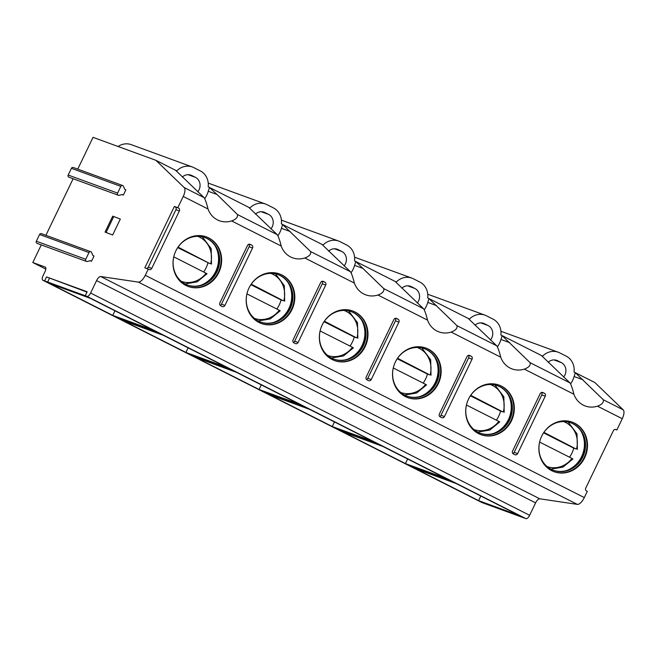 <?xml version="1.0" encoding="UTF-8"?>
<svg xmlns="http://www.w3.org/2000/svg" width="656" height="656" viewBox="0 0 656 656"><rect width="100%" height="100%" fill="white"/><g stroke="black" fill="none" stroke-linecap="round" stroke-linejoin="round"><path stroke-width="0.98" d="M500.93 331.28L558.215 352.215A16.384 14.916 110.1 0 1 559.691 352.854L566.177 356.142A16.384 14.916 110.1 0 1 574.041 372.026L594.91 382.587L623.2 409.828A8.856 3.641 116.9 0 1 622.265 418.717L616.845 429.983L616.123 429.614A2.214 2.017 110.1 0 0 613.368 430.697L585.742 488.105A2.214 2.017 110.1 0 0 586.579 491.008L587.3 491.377L584.307 497.584A8.856 3.641 116.9 0 1 577.346 504.382L539.781 498.806A5.314 2.189 -63.1 0 0 535.608 502.881L529.63 515.296A4.428 1.82 116.9 0 1 525.989 518.658L481.914 502.545A4.428 1.82 116.9 0 1 481.832 502.512A4.428 1.82 116.9 0 1 481.758 502.471M616.845 429.983L615.303 429.418M558.215 352.215A16.384 14.916 110.1 0 0 542.61 356.11L500.872 334.978A16.384 14.916 110.1 0 0 493 319.095L486.522 315.815A16.384 14.916 110.1 0 0 485.046 315.175A16.384 14.916 110.1 0 0 469.442 319.062L427.696 297.931A16.384 14.916 110.1 0 0 419.832 282.047L413.346 278.767A16.384 14.916 110.1 0 0 411.878 278.128A16.384 14.916 110.1 0 0 396.273 282.014L354.527 260.883A16.384 14.916 110.1 0 0 346.655 245L340.177 241.72A16.384 14.916 110.1 0 0 338.701 241.08A16.384 14.916 110.1 0 0 323.096 244.967L281.358 223.835A16.384 14.916 110.1 0 0 273.486 207.952L267.008 204.672A16.384 14.916 110.1 0 0 265.532 204.032A16.384 14.916 110.1 0 0 249.928 207.927L208.182 186.788A16.384 14.916 110.1 0 0 200.318 170.904L193.832 167.624A16.384 14.916 110.1 0 0 192.356 166.985A16.384 14.916 110.1 0 0 176.751 170.88L155.882 160.31L184.172 187.55A8.856 3.641 116.9 0 1 183.237 196.439L177.817 207.706L178.539 208.067A2.214 2.017 110.1 0 1 179.375 210.97L151.749 268.378A2.214 2.017 110.1 0 1 148.994 269.46L148.272 269.091L145.279 275.307A8.856 3.641 116.9 0 1 138.318 282.096L100.753 276.529A5.314 2.189 -63.1 0 0 96.571 280.604L90.602 293.019A4.428 1.82 116.9 0 1 86.961 296.373L42.886 280.268A4.428 1.82 116.9 0 1 42.804 280.235A4.428 1.82 116.9 0 1 43.083 275.651L45.002 271.666A4.428 1.82 -63.1 0 0 45.28 267.082A4.428 1.82 -63.1 0 0 45.198 267.049L32.8 262.523L41.279 244.909M112.734 315.388L49.643 283.449L90.282 298.3L153.365 330.239L112.734 315.388L114.948 310.788M185.91 352.436L122.82 320.497L163.451 335.347L226.541 367.286L185.91 352.436L188.124 347.836M259.079 389.484L195.988 357.545L236.619 372.395L299.71 404.334L259.079 389.484L261.293 384.883M332.248 426.531L269.165 394.592L309.796 409.442L372.879 441.381L332.248 426.531L334.462 421.931M405.424 463.579L342.334 431.64L382.965 446.482L446.055 478.429L405.424 463.579L407.638 458.979M478.593 500.626L415.502 468.679L456.133 483.529L519.224 515.477L478.593 500.626L480.807 496.026M155.529 331.337L114.898 316.487L120.655 319.406L161.286 334.248L155.529 331.337M228.698 368.385L188.067 353.535L193.832 356.446L234.463 371.296L228.698 368.385M301.875 405.424L261.236 390.582L267 393.493L307.631 408.344L301.875 405.424M375.043 442.472L334.412 427.622L340.169 430.541L380.8 445.391L375.043 442.472M448.212 479.52L407.581 464.669L413.346 467.589L453.977 482.439L448.212 479.52M45.813 269.108L32.8 262.523M77.752 169.117L93.045 137.342L155.882 160.31M192.356 166.985L131.241 144.648A16.384 14.916 110.1 0 0 118.088 146.493M208.231 191.273A21.582 19.647 110.1 0 0 209.379 187.395L217.013 194.479L208.231 191.273A21.927 19.959 110.1 0 1 204.795 198.588M197.743 191.88A9.52 8.667 110.1 0 0 195.422 177.35L191.823 175.529A9.52 8.667 110.1 0 0 190.962 175.16A9.52 8.667 110.1 0 0 182.294 177.038M175.554 170.273L204.065 197.62L184.172 187.55M248.731 207.321L277.242 234.668L237.447 214.52L217.013 194.479M321.899 244.36L350.411 271.715L310.616 251.568L282.556 224.442A21.582 19.647 110.1 0 1 281.408 228.321L290.19 231.527M395.076 281.408L423.579 308.763L383.785 288.615L355.724 261.49A21.582 19.647 110.1 0 1 354.576 265.368L363.358 268.575M468.245 318.455L496.756 345.81L456.961 325.663L428.901 298.537A21.582 19.647 110.1 0 1 427.745 302.416L436.527 305.622M541.413 355.503L569.925 382.858L530.13 362.711L502.07 335.585A21.582 19.647 110.1 0 1 500.922 339.455L509.704 342.67M623.2 409.828L603.307 399.758L575.238 372.633A21.582 19.647 110.1 0 1 574.09 376.503L582.872 379.717M237.447 214.52C238.013 217.185 236.07 219.325 231.617 220.933A21.927 19.959 110.1 0 1 219.416 220.76A21.927 19.959 110.1 0 1 208.026 208.993C206.665 203.385 205.344 199.596 204.065 197.62M310.616 251.568C311.198 254.216 309.255 256.357 304.794 257.98A21.927 19.959 110.1 0 1 292.592 257.808A21.927 19.959 110.1 0 1 281.194 246.041C279.833 240.44 278.513 236.652 277.242 234.668M383.785 288.615C384.367 291.264 382.423 293.404 377.963 295.028A21.927 19.959 110.1 0 1 365.761 294.856A21.927 19.959 110.1 0 1 354.371 283.08C353.01 277.488 351.69 273.7 350.411 271.715M456.961 325.663C457.544 328.312 455.6 330.452 451.139 332.075A21.927 19.959 110.1 0 1 438.93 331.895A21.927 19.959 110.1 0 1 427.54 320.128C426.179 314.536 424.858 310.747 423.579 308.763M530.13 362.711C530.712 365.359 528.769 367.499 524.308 369.123A21.927 19.959 110.1 0 1 512.106 368.943A21.927 19.959 110.1 0 1 500.708 357.176C499.347 351.583 498.027 347.787 496.756 345.81M603.307 399.758C603.881 402.407 601.946 404.547 597.477 406.171A21.927 19.959 110.1 0 1 585.275 405.99A21.927 19.959 110.1 0 1 573.885 394.223C572.524 388.623 571.204 384.834 569.925 382.858M281.932 274.995A26.396 24.026 110.1 0 0 279.563 273.962A26.396 24.026 110.1 0 0 248.452 289.181A26.396 24.026 110.1 0 0 259.063 322.514A26.396 24.026 110.1 0 0 261.441 323.539A26.396 24.026 110.1 0 0 292.543 308.32A26.396 24.026 110.1 0 0 281.932 274.995M355.109 312.043A26.396 24.026 110.1 0 0 352.731 311.01A26.396 24.026 110.1 0 0 321.62 326.229A26.396 24.026 110.1 0 0 332.239 359.562A26.396 24.026 110.1 0 0 334.609 360.587A26.396 24.026 110.1 0 0 365.72 345.368A26.396 24.026 110.1 0 0 355.109 312.043M428.278 349.082A26.396 24.026 110.1 0 0 425.9 348.057A26.396 24.026 110.1 0 0 394.797 363.276A26.396 24.026 110.1 0 0 405.408 396.601A26.396 24.026 110.1 0 0 407.786 397.634A26.396 24.026 110.1 0 0 438.889 382.415A26.396 24.026 110.1 0 0 428.278 349.082M501.446 386.13A26.396 24.026 110.1 0 0 499.077 385.105A26.396 24.026 110.1 0 0 467.966 400.324A26.396 24.026 110.1 0 0 478.577 433.649A26.396 24.026 110.1 0 0 480.955 434.682A26.396 24.026 110.1 0 0 512.057 419.463A26.396 24.026 110.1 0 0 501.446 386.13M574.623 423.177A26.396 24.026 110.1 0 0 572.245 422.144A26.396 24.026 110.1 0 0 541.143 437.372A26.396 24.026 110.1 0 0 551.753 470.696A26.396 24.026 110.1 0 0 554.123 471.73A26.396 24.026 110.1 0 0 585.234 456.51A26.396 24.026 110.1 0 0 574.623 423.177M208.764 237.948A26.396 24.026 110.1 0 0 206.386 236.914A26.396 24.026 110.1 0 0 175.283 252.134A26.396 24.026 110.1 0 0 185.894 285.467A26.396 24.026 110.1 0 0 188.272 286.492A26.396 24.026 110.1 0 0 219.375 271.272A26.396 24.026 110.1 0 0 208.764 237.948M247.509 245.467L219.883 302.875A2.214 2.017 110.1 0 0 220.719 305.778L222.163 306.508A2.214 2.017 110.1 0 0 224.926 305.425L252.552 248.017A2.214 2.017 110.1 0 0 251.707 245.114L250.272 244.385A2.214 2.017 110.1 0 0 247.509 245.467M320.677 282.515L293.052 339.915A2.214 2.017 110.1 0 0 293.896 342.826L295.331 343.555A2.214 2.017 110.1 0 0 298.095 342.473L325.72 285.065A2.214 2.017 110.1 0 0 324.884 282.162L323.441 281.432A2.214 2.017 110.1 0 0 320.677 282.515M393.854 319.562L366.228 376.962A2.214 2.017 110.1 0 0 367.065 379.873L368.508 380.595A2.214 2.017 110.1 0 0 371.263 379.521L398.897 322.112A2.214 2.017 110.1 0 0 398.053 319.21L396.609 318.48A2.214 2.017 110.1 0 0 393.854 319.562M467.023 356.602L439.397 414.01A2.214 2.017 110.1 0 0 440.233 416.913L441.677 417.642A2.214 2.017 110.1 0 0 444.44 416.56L472.066 359.16A2.214 2.017 110.1 0 0 471.221 356.249L469.786 355.527A2.214 2.017 110.1 0 0 467.023 356.602M540.191 393.649L512.566 451.057A2.214 2.017 110.1 0 0 513.41 453.96L514.845 454.69A2.214 2.017 110.1 0 0 517.609 453.608L545.234 396.208A2.214 2.017 110.1 0 0 544.398 393.297L542.955 392.567A2.214 2.017 110.1 0 0 540.191 393.649M188.01 286.401A26.396 24.026 -69.9 0 0 218.915 270.944A26.396 24.026 -69.9 0 0 208.247 237.759A26.396 24.026 110.1 0 0 206.132 236.824M174.996 252.839A25.289 23.017 110.1 0 1 205.057 237.611A25.289 23.017 110.1 0 1 207.337 238.595A25.289 23.017 -69.9 0 1 217.505 270.526A25.289 23.017 -69.9 0 1 187.698 285.106A25.289 23.017 -69.9 0 1 185.427 284.122A25.289 23.017 110.1 0 1 174.537 254.085M187.444 285.016A25.289 23.017 -69.9 0 0 201.589 285.016A25.289 23.017 -69.9 0 0 215.619 246.64A25.289 23.017 -69.9 0 0 206.82 238.407A25.289 23.017 110.1 0 0 204.803 237.513M215.242 246.041A26.396 24.026 -69.9 0 1 200.916 285.229M185.55 283.974A26.396 24.026 -69.9 0 1 185.131 283.974M210.109 263.638A26.396 24.026 -69.9 0 1 210.092 263.704L178.063 247.115M185.041 283.925L197.128 281.867L207.042 273.749L173.766 256.84M202.261 236.8L211.166 248.608L211.494 264.138M210.092 263.704L177.719 247.624M203.663 271.978A26.396 24.026 110.1 0 0 207.911 262.908M261.178 323.449A26.396 24.026 -69.9 0 0 292.084 307.992A26.396 24.026 -69.9 0 0 281.416 274.807A26.396 24.026 110.1 0 0 279.3 273.872M248.165 289.886A25.289 23.017 110.1 0 1 278.234 274.659A25.289 23.017 110.1 0 1 280.506 275.643A25.289 23.017 -69.9 0 1 290.674 307.574A25.289 23.017 -69.9 0 1 260.875 322.153A25.289 23.017 -69.9 0 1 258.595 321.169A25.289 23.017 110.1 0 1 247.714 291.133M260.612 322.063A25.289 23.017 -69.9 0 0 274.766 322.063A25.289 23.017 -69.9 0 0 288.788 283.687A25.289 23.017 -69.9 0 0 279.989 275.454A25.289 23.017 110.1 0 0 277.972 274.561M288.41 283.089A26.396 24.026 -69.9 0 1 274.093 322.276M258.726 321.014A26.396 24.026 -69.9 0 1 258.308 321.022M283.285 300.678A26.396 24.026 -69.9 0 1 283.261 300.751L251.232 284.163M254.413 318.381A23.96 21.812 110.1 0 0 279.276 310.255L280.21 310.796L270.297 318.914L258.21 320.964M279.276 310.255L246.935 293.888M276.84 309.025A26.396 24.026 110.1 0 0 281.08 299.956L250.887 284.671M275.43 273.847L284.335 285.655L284.663 301.186M283.261 300.751L281.08 299.956M334.355 360.497A26.396 24.026 -69.9 0 0 365.261 345.04A26.396 24.026 -69.9 0 0 354.593 311.846A26.396 24.026 110.1 0 0 352.469 310.911M321.342 326.934A25.289 23.017 110.1 0 1 351.403 311.698A25.289 23.017 110.1 0 1 353.682 312.691A25.289 23.017 -69.9 0 1 363.842 344.621A25.289 23.017 -69.9 0 1 334.043 359.201A25.289 23.017 -69.9 0 1 331.772 358.217A25.289 23.017 110.1 0 1 320.882 328.172M333.789 359.111A25.289 23.017 -69.9 0 0 347.934 359.111A25.289 23.017 -69.9 0 0 361.964 320.735A25.289 23.017 -69.9 0 0 353.166 312.502A25.289 23.017 110.1 0 0 351.149 311.608M361.587 320.136A26.396 24.026 -69.9 0 1 347.262 359.324M331.895 358.061A26.396 24.026 -69.9 0 1 331.477 358.061M356.454 337.725A26.396 24.026 -69.9 0 1 356.438 337.799L324.4 321.21M327.582 355.429A23.96 21.812 110.1 0 0 352.444 347.303L353.379 347.836L343.465 355.962L331.387 358.012M352.444 347.303L320.103 330.936M350.009 346.073A26.396 24.026 110.1 0 0 354.256 337.004L324.056 321.711M348.607 310.895L357.504 322.703L357.832 338.234M356.438 337.799L354.256 337.004M407.524 397.536A26.396 24.026 -69.9 0 0 438.429 382.087A26.396 24.026 -69.9 0 0 427.761 348.894A26.396 24.026 110.1 0 0 425.646 347.959M394.51 363.982A25.289 23.017 110.1 0 1 424.571 348.746A25.289 23.017 110.1 0 1 426.851 349.738A25.289 23.017 -69.9 0 1 437.019 381.669A25.289 23.017 -69.9 0 1 407.212 396.249A25.289 23.017 -69.9 0 1 404.941 395.265A25.289 23.017 110.1 0 1 394.051 365.22M406.958 396.15A25.289 23.017 -69.9 0 0 421.111 396.158A25.289 23.017 -69.9 0 0 435.133 357.774A25.289 23.017 -69.9 0 0 426.334 349.55A25.289 23.017 110.1 0 0 424.317 348.656M434.756 357.176A26.396 24.026 -69.9 0 1 420.43 396.372M405.064 395.109A26.396 24.026 -69.9 0 1 404.645 395.109M429.623 374.773A26.396 24.026 -69.9 0 1 429.606 374.847L397.577 358.258M400.759 392.477A23.96 21.812 110.1 0 0 425.613 384.35L426.556 384.883L416.642 393.01L404.555 395.06M425.613 384.35L393.28 367.975M423.177 383.12A26.396 24.026 110.1 0 0 427.425 374.051L397.233 358.758M421.775 347.942L430.68 359.75L431.008 375.281M429.606 374.847L427.425 374.051M480.7 434.584A26.396 24.026 -69.9 0 0 511.606 419.135A26.396 24.026 -69.9 0 0 500.93 385.941A26.396 24.026 110.1 0 0 498.814 385.006M467.679 401.021A25.289 23.017 110.1 0 1 497.748 385.794A25.289 23.017 110.1 0 1 500.02 386.786A25.289 23.017 -69.9 0 1 510.188 418.717A25.289 23.017 -69.9 0 1 480.389 433.296A25.289 23.017 -69.9 0 1 478.109 432.312A25.289 23.017 110.1 0 1 467.228 402.267M480.126 433.198A25.289 23.017 -69.9 0 0 494.28 433.198A25.289 23.017 -69.9 0 0 508.302 394.822A25.289 23.017 -69.9 0 0 499.503 386.597A25.289 23.017 110.1 0 0 497.486 385.703M507.933 394.223A26.396 24.026 -69.9 0 1 493.607 433.419M478.24 432.156A26.396 24.026 -69.9 0 1 477.822 432.156M502.799 411.82A26.396 24.026 -69.9 0 1 502.775 411.894L470.746 395.306M473.927 429.524A23.96 21.812 110.1 0 0 498.79 421.398L499.724 421.931L489.811 430.057L477.724 432.107M498.79 421.398L466.449 405.023M496.354 420.168A26.396 24.026 110.1 0 0 500.602 411.099L470.401 395.806M494.944 384.99L503.849 396.798L504.177 412.329M502.775 411.894L500.602 411.099M553.869 471.631A26.396 24.026 -69.9 0 0 584.775 456.182A26.396 24.026 -69.9 0 0 574.107 422.989A26.396 24.026 110.1 0 0 571.983 422.054M540.856 438.069A25.289 23.017 110.1 0 1 570.917 422.841A25.289 23.017 110.1 0 1 573.196 423.825A25.289 23.017 -69.9 0 1 583.364 455.764A25.289 23.017 -69.9 0 1 553.557 470.344A25.289 23.017 -69.9 0 1 551.286 469.352A25.289 23.017 110.1 0 1 540.396 439.315M553.303 470.245A25.289 23.017 -69.9 0 0 567.448 470.245A25.289 23.017 -69.9 0 0 581.478 431.869A25.289 23.017 -69.9 0 0 572.68 423.637A25.289 23.017 110.1 0 0 570.663 422.751M581.101 431.271A26.396 24.026 -69.9 0 1 566.776 470.467M551.409 469.204A26.396 24.026 -69.9 0 1 550.991 469.204M575.968 448.868A26.396 24.026 -69.9 0 1 575.952 448.942L543.922 432.353M547.096 466.564A23.96 21.812 110.1 0 0 571.958 458.446L572.901 458.979L562.979 467.105L550.901 469.155M571.958 458.446L539.617 442.07M569.523 457.216A26.396 24.026 110.1 0 0 573.77 448.138L543.578 432.853M568.121 422.038L577.018 433.846L577.354 449.376M575.952 448.942L573.77 448.138M570.654 383.817A21.927 19.959 110.1 0 0 574.09 376.503M563.602 377.118A9.52 8.667 110.1 0 0 561.282 362.588L557.682 360.759A9.52 8.667 110.1 0 0 556.821 360.39A9.52 8.667 110.1 0 0 548.154 362.268M44.608 280.899L46.527 276.914L87.158 291.764L85.239 295.749M90.167 260.752L91.52 261.244L94.013 256.061L92.914 255.504L91.619 252.478A1.591 1.451 110.1 0 0 88.978 252.552L85.747 259.284A1.591 1.451 110.1 0 0 87.289 261.473L90.421 260.686L91.52 261.244M45.904 235.299L73.128 178.735M122.016 194.578L123.369 195.07L125.862 189.887L124.763 189.33L123.467 186.304A1.591 1.451 110.1 0 0 120.827 186.378L117.596 193.102A1.591 1.451 110.1 0 0 119.138 195.299L122.27 194.512L123.369 195.07M177.817 207.706L174.373 206.443L144.828 267.837L148.272 269.091M105.05 232.101L112.66 234.987L120.335 219.038L113.759 216.537L112.725 216.16L105.05 232.101L106.083 232.478L113.759 216.537M112.66 234.987L106.083 232.478M46.527 276.914L86.986 292.109M47.486 282.359L49.405 278.374M122.672 185.533L73.259 167.477A1.591 1.451 110.1 0 0 71.422 168.321L68.183 175.045A1.591 1.451 110.1 0 0 68.929 177.202L118.342 195.258M90.823 251.715L41.41 233.659A1.591 1.451 110.1 0 0 39.573 234.495L36.334 241.228A1.591 1.451 110.1 0 0 37.08 243.376L86.494 261.432M277.972 235.635A21.927 19.959 110.1 0 0 281.408 228.321M270.92 228.928A9.52 8.667 110.1 0 0 268.591 214.397L264.991 212.577A9.52 8.667 110.1 0 0 264.138 212.208A9.52 8.667 110.1 0 0 255.471 214.086M351.14 272.683A21.927 19.959 110.1 0 0 354.576 265.368M344.088 265.975A9.52 8.667 110.1 0 0 341.768 251.445L338.168 249.624A9.52 8.667 110.1 0 0 337.307 249.247A9.52 8.667 110.1 0 0 328.64 251.133M424.317 309.722A21.927 19.959 110.1 0 0 427.745 302.416M417.265 303.023A9.52 8.667 110.1 0 0 414.936 288.492L411.337 286.672A9.52 8.667 110.1 0 0 410.476 286.295A9.52 8.667 110.1 0 0 401.816 288.173M497.486 346.77A21.927 19.959 110.1 0 0 500.922 339.455M490.434 340.07A9.52 8.667 110.1 0 0 488.105 325.54L484.505 323.72A9.52 8.667 110.1 0 0 483.652 323.342A9.52 8.667 110.1 0 0 474.985 325.22M146.37 268.402A2.214 2.017 110.1 0 0 148.305 267.115L175.939 209.715A2.214 2.017 110.1 0 0 175.095 206.812L174.373 206.443M220.17 305.343A2.214 2.017 110.1 0 0 221.482 304.163L249.108 246.763A2.214 2.017 110.1 0 0 248.821 244.286M293.339 342.391A2.214 2.017 110.1 0 0 294.651 341.21L322.276 283.81A2.214 2.017 110.1 0 0 321.989 281.334M366.507 379.439A2.214 2.017 110.1 0 0 367.819 378.258L395.453 320.85A2.214 2.017 110.1 0 0 395.166 318.381M439.684 416.486A2.214 2.017 110.1 0 0 440.996 415.305L468.622 357.897A2.214 2.017 110.1 0 0 468.335 355.421M512.853 453.534A2.214 2.017 110.1 0 0 514.165 452.353L541.79 394.945A2.214 2.017 110.1 0 0 541.512 392.468M120.655 319.406L120.991 318.709M193.832 356.446L194.16 355.757M267 393.493L267.336 392.805M340.169 430.541L340.505 429.852M413.346 467.589L413.674 466.9M481.914 502.545L42.886 280.268M525.989 518.658L86.961 296.373M208.026 208.993L183.237 196.439M281.194 246.041L231.617 220.933M354.371 283.08L304.794 257.98M427.54 320.128L377.963 295.028M500.708 357.176L451.139 332.075M622.265 418.717L597.477 406.171M573.885 394.223L524.308 369.123M584.307 497.584L145.279 275.307M181.245 281.334A23.96 21.812 110.1 0 0 206.099 273.216M210.707 263.646A23.96 21.812 110.1 0 0 197.686 236.332M283.876 300.694A23.96 21.812 110.1 0 0 270.862 273.372M357.053 337.742A23.96 21.812 110.1 0 0 344.031 310.419M430.221 374.781A23.96 21.812 110.1 0 0 417.2 347.467M503.39 411.829A23.96 21.812 110.1 0 0 490.376 384.514M576.567 448.876A23.96 21.812 110.1 0 0 563.545 421.562M561.282 362.588L553.959 359.906M557.682 360.759L555.927 360.119M577.346 504.382L138.318 282.096M539.781 498.806L100.753 276.529M535.608 502.881L96.571 280.604M529.63 515.296L90.602 293.019M36.334 241.228L85.747 259.284M39.573 234.495L88.978 252.552M68.183 175.045L117.596 193.102M71.422 168.321L120.827 186.378M268.591 214.397L261.268 211.724M264.991 212.577L263.245 211.937M341.768 251.445L334.445 248.772M338.168 249.624L336.413 248.985M414.936 288.492L407.614 285.819M411.337 286.672L409.582 286.032M488.105 325.54L480.782 322.867M484.505 323.72L482.759 323.08M178.539 208.067L175.095 206.812M179.375 210.97L175.939 209.715M151.749 268.378L148.305 267.115M250.272 244.385L249.862 244.237M251.707 245.114L249.206 244.196M252.552 248.017L249.108 246.763M224.926 305.425L221.482 304.163M323.441 281.432L323.031 281.285M324.884 282.162L322.375 281.244M325.72 285.065L322.276 283.81M298.095 342.473L294.651 341.21M398.053 319.21L395.552 318.291M398.897 322.112L395.453 320.85M371.263 379.521L367.819 378.258M469.786 355.527L469.376 355.372M471.221 356.249L468.72 355.339M472.066 359.16L468.622 357.897M444.44 416.56L440.996 415.305M542.955 392.567L542.545 392.419M544.398 393.297L541.897 392.386M545.234 396.208L541.79 394.945M517.609 453.608L514.165 452.353M195.422 177.35L188.1 174.676M191.823 175.529L190.068 174.89M42.804 280.235L481.832 502.512M208.239 183.098L265.532 204.032M281.416 220.137L338.701 241.08M354.584 257.185L411.878 278.128M427.753 294.232L485.046 315.175"/></g></svg>
